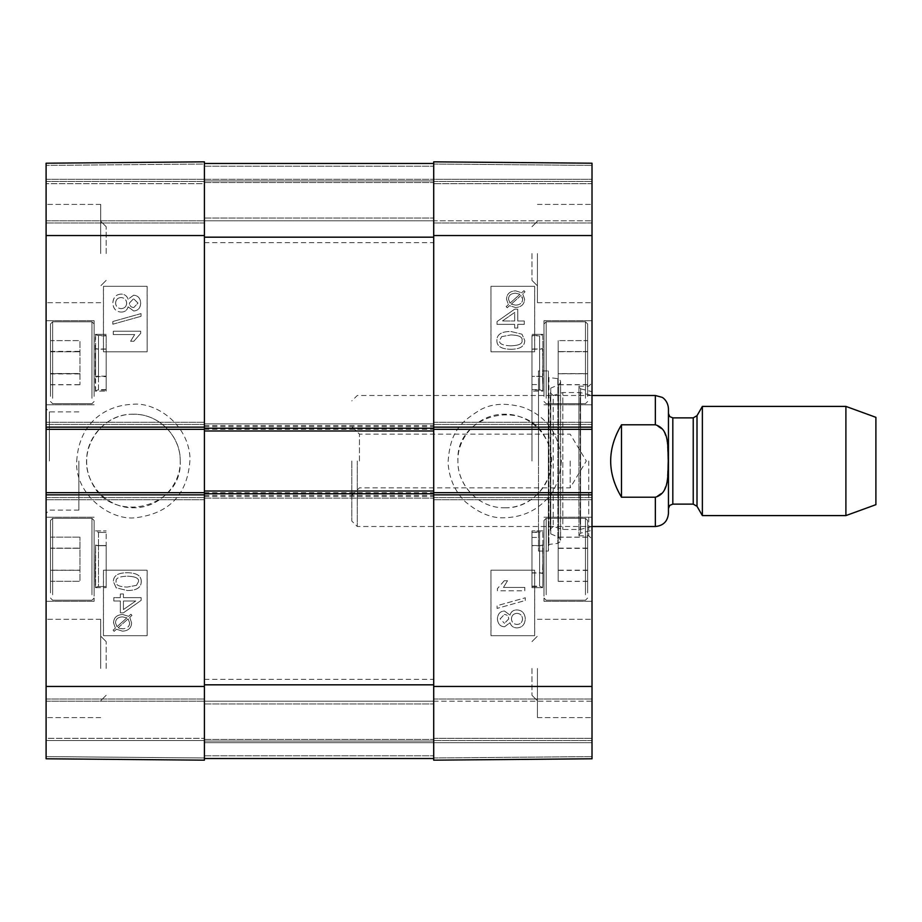 <?xml version="1.0" encoding="UTF-8"?>
<svg xmlns="http://www.w3.org/2000/svg" width="922" height="922" viewBox="0 0 922 922"><rect width="100%" height="100%" fill="white"/><g stroke="black" fill="none" stroke-linecap="round" stroke-linejoin="round"><path stroke-width="0.69" stroke-dasharray="4.61 3.46" d="M133.448 414.232C108.427 413.644 86.092 435.968 86.68 461C86.092 486.032 108.427 508.356 133.448 507.768C158.469 508.356 180.804 486.032 180.216 461C180.804 435.968 158.469 413.644 133.448 414.232M50.468 592.904L50.468 520.504L50.468 592.904M50.468 548.141L50.468 581.309L50.468 537.134L50.468 570.165L79.949 570.165L79.949 537.134L79.949 581.309L79.949 537.134L79.949 581.309L79.949 570.165L50.468 570.165L50.468 581.309L50.468 537.134L50.468 548.141L79.949 548.141L50.468 548.141M50.468 363.13L50.468 323.979L50.468 363.13M50.468 373.525L50.468 340.621L50.468 373.525L79.949 373.525L79.949 340.621L79.949 373.525M94.136 363.13L94.136 323.979L94.136 363.13M94.136 362.738L94.136 320.695L94.136 362.738M46.1 362.738L46.1 320.695L46.1 362.738M106.157 253.55L106.157 226.708L106.157 253.55M106.157 668.45L106.157 641.608L106.157 668.45M50.468 384.658L79.949 384.658M50.468 351.374L79.949 351.374M50.468 373.629L50.468 340.61L79.949 340.621L79.949 384.774L79.949 340.61L50.468 340.61L50.468 373.629L79.949 373.629M50.468 351.766L79.949 351.766L50.468 351.743M50.468 373.917L79.949 373.917M50.468 537.134L79.949 537.134L50.468 537.134M50.468 548.279L79.949 548.279L50.468 548.279M50.468 570.292L79.949 570.292L50.468 570.292M50.468 581.309L79.949 581.309L50.468 581.309M94.136 592.904L94.136 520.504L94.136 592.904M94.136 559.262L94.136 601.305L94.136 559.262M50.468 351.616L79.949 351.616M50.468 373.767L79.949 373.767M50.468 384.774L79.949 384.774M50.468 396.368L50.468 323.979L50.468 396.368M94.136 396.368L94.136 323.979L94.136 396.368M204.419 740.516L204.419 699.026L204.419 740.516L46.1 740.516L46.1 742.694L46.1 738.326L46.1 758.783L46.1 163.217L46.1 183.674L46.1 163.217L204.419 161.834L204.419 760.166L46.1 758.783L46.1 699.026L46.1 740.516L204.419 740.516M204.419 161.834L204.419 181.484L204.419 161.834L204.419 164.024L204.419 161.834L46.1 163.217L204.419 161.834M204.419 183.674L204.419 222.974L204.419 179.306L204.419 222.974L204.419 183.674L46.1 183.674L46.1 222.974L46.1 181.484L46.1 222.974L46.1 183.674L204.419 183.674M204.419 164.024L204.419 179.306L204.419 164.024L46.1 165.395L204.419 164.024M204.419 758.529L204.419 163.471L204.419 429.341L46.1 429.341L46.1 422.241L46.1 427.151L204.419 427.151L204.419 422.241L204.419 499.759L204.419 494.849L46.1 494.849L46.1 492.659L204.419 492.659L204.419 758.529L433.709 758.529L433.709 740.516L433.709 760.166L433.709 161.834L433.709 181.484L433.709 161.834L592.016 163.217L592.016 758.783L592.016 738.326L592.016 758.783L433.709 760.166L433.709 684.827L433.709 758.529L204.419 758.529L204.419 741.058L433.709 741.058L204.419 741.058L204.419 699.026L204.419 738.326L204.419 701.204L592.016 701.204L592.016 699.026L592.016 740.516L592.016 701.204L204.419 701.204L204.419 741.058L433.709 741.058L204.419 741.058L204.419 758.529L433.709 758.529L204.419 758.529L204.419 741.058L433.709 741.058L204.419 741.058L204.419 701.204L433.709 701.204L204.419 701.204L204.419 741.058L433.709 741.058L204.419 741.058L204.419 758.529L433.709 758.529M123.421 600.994L123.421 609.546L123.421 600.994L135.776 600.994L123.456 609.546L135.741 600.994L123.421 600.994M120.344 600.994L120.344 612.83L123.421 612.83L141.101 600.395L141.101 597.64L123.421 597.64L123.421 593.964L120.344 593.964L120.344 597.64L113.809 597.64L113.809 600.994L120.379 600.994L120.344 612.83M120.379 612.83L123.456 612.83L141.147 600.395L141.147 597.64L123.456 597.64L123.456 593.964L120.344 593.964M120.379 593.964L120.344 597.64M120.379 597.64L113.809 597.64M113.844 597.64L113.809 600.994M113.844 600.994L120.379 600.994M122.511 616.853L126.902 617.867L116.979 626.718L115.538 622.834C115.653 619.111 117.981 617.118 122.511 616.853L122.476 616.853C117.947 617.118 115.619 619.111 115.504 622.834L116.944 626.718L126.856 617.867L122.476 616.853M120.137 628.527L118.177 627.732L128.123 618.846L118.143 627.732L122.557 628.792L120.091 628.527M129.645 622.776C129.622 626.522 127.282 628.527 122.591 628.792C127.236 628.527 129.587 626.522 129.599 622.776L128.089 618.846L129.599 622.776M131.927 615.412L130.924 614.225L128.573 616.334L122.545 614.467C116.748 614.928 113.74 617.694 113.521 622.765L115.354 628.136L113.106 630.141L114.098 631.328L116.46 629.219L122.522 631.178C128.319 630.809 131.339 628.009 131.581 622.788L129.691 617.417L131.973 615.412L130.924 614.225M130.959 614.225L128.573 616.334M128.619 616.334L122.58 614.467C116.794 614.928 113.775 617.694 113.556 622.765L115.388 628.136L113.141 630.141L114.098 631.328M114.144 631.328L116.46 629.219M116.495 629.219L122.522 631.178M122.557 631.178C128.354 630.809 131.385 628.009 131.627 622.788L129.737 617.417L131.973 615.412M133.817 307.522C131.062 307.349 129.599 305.873 129.426 303.073L133.621 298.682L137.977 303.084L133.817 307.522L137.931 303.084L133.586 298.682L129.38 303.073C129.553 305.873 131.016 307.349 133.771 307.522M126.671 303.177C126.418 306.565 124.597 308.386 121.208 308.628L121.162 308.628C124.562 308.386 126.383 306.565 126.637 303.177C126.395 299.696 124.528 297.818 121.047 297.552L121.047 297.552C124.562 297.818 126.429 299.696 126.671 303.177L126.637 303.177M115.607 303.073C115.849 299.627 117.67 297.783 121.082 297.552C117.636 297.783 115.815 299.627 115.573 303.073C115.907 306.565 117.774 308.421 121.162 308.628C117.809 308.421 115.942 306.565 115.607 303.073L115.573 303.073M133.644 310.979C137.977 310.726 140.317 308.121 140.686 303.154C140.294 298.129 137.92 295.478 133.563 295.224L128.089 299.258C126.913 295.847 124.574 294.13 121.082 294.106C115.999 294.406 113.245 297.403 112.818 303.084C113.222 308.778 116.011 311.774 121.185 312.074C124.839 312.016 127.132 310.276 128.089 306.853L133.69 310.979C138.012 310.726 140.363 308.121 140.72 303.154C140.328 298.129 137.954 295.478 133.609 295.224L133.563 295.224M133.609 295.224L128.089 299.258M128.135 299.258C126.948 295.847 124.608 294.13 121.116 294.106L121.082 294.106M121.116 294.106C116.034 294.406 113.279 297.403 112.864 303.084C113.268 308.778 116.057 311.774 121.22 312.074L121.185 312.074M121.22 312.074C124.873 312.016 127.178 310.276 128.135 306.853L128.089 306.853M128.135 306.853L133.69 310.979M141.031 316.304L141.031 313.595L112.818 321.501L112.818 324.21L141.078 316.304L141.031 313.595M141.078 313.595L112.818 321.501M112.864 321.501L112.818 324.21M112.864 324.21L141.078 316.304M113.279 334.571L134.624 334.571L130.59 341.267L133.84 341.267L140.686 333.384L140.686 331.217L113.279 331.217L113.279 334.571L134.624 334.571M134.67 334.571L130.59 341.267M130.624 341.267L133.874 341.267L140.686 333.384M140.72 333.384L140.686 331.217M140.72 331.217L113.279 331.217M113.325 331.217L113.325 334.571M136.525 585.343L127.271 587.072L136.491 585.343L138.438 581.667C139.21 578.29 135.488 576.469 127.271 576.192L127.271 576.192C135.522 576.469 139.245 578.29 138.484 581.667L136.491 585.343M116.137 581.621C115.377 578.29 119.099 576.481 127.305 576.192C119.065 576.481 115.342 578.29 116.103 581.621C115.331 584.986 119.053 586.795 127.271 587.072C119.088 586.795 115.365 584.986 116.137 581.621L116.103 581.621M141.204 581.621C141.4 575.801 136.756 572.839 127.271 572.746L127.271 572.746C118.004 572.735 113.371 575.697 113.348 581.621L116.16 587.821L127.271 590.529C136.571 590.529 141.227 587.556 141.204 581.621L141.25 581.621C141.446 575.801 136.79 572.839 127.305 572.746C118.051 572.735 113.406 575.697 113.394 581.621L116.195 587.821L127.305 590.529C136.617 590.529 141.262 587.556 141.25 581.621M147.151 351.812L103.483 351.812L103.483 286.304L147.151 286.304L147.151 351.812L147.094 286.304L103.425 286.304L103.425 351.812L147.094 351.812M147.151 635.696L103.483 635.696L103.483 570.188L147.151 570.188L147.151 635.696L147.094 570.188L103.425 570.188L103.425 635.696L147.094 635.696M180.216 461C180.643 436.014 158.526 413.667 133.448 414.289C100.348 412.872 75.777 452.022 91.313 481.296C109.776 525.586 182.787 508.909 180.216 461M76.733 460.977C79.165 421.331 107.113 405.3 132.238 404.343C154.435 401.485 188.699 423.302 190.024 458.672C188.157 493.385 170.397 513.024 136.767 517.588C110.064 521.702 74.394 493.512 76.733 460.977M100.694 253.55L100.694 204.419L100.694 253.55M100.694 668.45L100.694 619.319L100.694 668.45M46.1 668.45L46.1 717.581L46.1 668.45M46.1 253.55L46.1 302.681L46.1 253.55M46.1 559.262L46.1 601.305L46.1 559.262M49.373 461L49.373 411.869L49.373 461M46.1 461L46.1 513.404L46.1 461M46.1 756.605L46.1 742.694L46.1 756.605L204.419 757.976L46.1 756.605M46.1 494.849L46.1 492.659M46.1 429.341L46.1 427.151M46.1 738.326L46.1 699.026L46.1 738.326L204.419 738.326L46.1 738.326M78.854 461L78.854 510.131L78.854 461M46.1 758.783L204.419 760.166L46.1 758.783M46.1 699.026L204.419 699.026L46.1 699.026M204.419 499.759L46.1 499.759L204.419 499.759M46.1 422.241L204.419 422.241L46.1 422.241M204.419 222.974L46.1 222.974L204.419 222.974M46.1 181.484L204.419 181.484L46.1 181.484M106.157 559.262L106.157 587.648L106.157 559.262M106.157 545.536L106.157 586.565L106.157 532.386L106.157 586.565L106.157 545.536L98.504 545.536A4.368 2.201 -0 0 1 95.623 544.983L95.623 545.156C95.035 563.849 95.081 588.974 95.623 587.648A4.368 4.368 180 0 1 98.504 586.565L106.157 586.565L98.504 586.565L98.504 545.536L106.157 545.536M98.504 545.697L106.157 545.697L98.504 545.697A4.368 2.167 180 0 1 95.623 545.156C95.035 563.849 95.081 588.974 95.623 587.648L95.623 545.156A4.368 2.167 180 0 0 98.504 545.697L98.504 545.536A4.368 2.201 -0 0 1 95.623 544.983L95.623 587.648A4.368 4.368 180 0 1 98.504 586.565L98.504 545.697M106.157 362.738L106.157 391.124L106.157 362.738M106.157 376.141L98.504 376.141L98.504 335.435L98.504 376.141A4.368 2.144 0 0 0 95.623 376.683L95.611 334.352C95.035 333.764 95.081 360.709 95.623 377.179L95.623 377.179A4.368 2.224 -0 0 1 98.504 376.625L106.157 376.625L106.157 389.614L106.157 335.435L106.157 376.625M106.157 389.614L98.504 389.614L95.208 391.124L106.157 391.124L95.623 391.124L95.623 348.62C95.035 367.313 95.081 392.449 95.623 391.124A4.368 4.368 180 0 1 98.504 390.029L98.504 335.862L95.208 334.352L106.157 334.352L95.623 334.352A4.368 4.368 180 0 0 98.504 335.435L106.157 335.435M95.623 587.648L106.157 587.648L95.623 587.648M106.157 349L98.504 349A4.368 2.201 0 0 1 95.623 348.458L95.623 348.62A4.368 2.167 180 0 0 98.504 349.173L106.157 349.173L106.157 390.029L106.157 349.173M106.157 335.862L98.504 335.862L98.504 390.029L106.157 390.029M359.453 461L359.453 434.158L359.453 461M351.812 461L351.812 521.057L351.812 461M570.188 461L570.188 487.842L570.188 461M621.497 424.788C614.317 435.795 610.675 447.862 610.583 461C610.675 474.139 614.317 486.205 621.497 497.212L655.346 497.212L663.586 491.61L666.963 481.952L668.266 461L666.963 440.048L663.586 430.39L655.346 424.788L621.497 424.788L621.497 497.212M357.275 461L357.275 526.508L357.275 461M668.45 408.596L668.45 513.404M875.9 417.332L875.9 504.668M845.9 406.406L845.9 515.594M702.368 406.406L702.368 515.594M668.45 461L668.45 508.495L668.45 461M531.971 461L531.971 384.566L531.971 461M504.668 507.768C529.701 508.356 552.036 486.032 551.437 461C552.036 435.968 529.701 413.644 504.668 414.232C479.647 413.644 457.312 435.968 457.911 461C457.312 486.032 479.647 508.356 504.668 507.768M587.648 592.904L587.648 520.504L587.648 592.904M587.648 548.141L587.648 581.309L587.648 537.134L587.648 548.141L558.179 548.141L558.179 537.134L558.179 581.309L558.179 548.141M587.648 537.226L587.648 581.39L587.648 537.226L558.179 537.226L558.179 581.39L558.179 537.226M543.98 592.904L543.98 520.504L543.98 592.904M543.98 559.262L543.98 601.305L543.98 559.262M592.016 559.262L592.016 601.305L592.016 559.262M504.668 507.757C537.837 509.221 562.316 469.932 546.804 440.716C528.318 396.379 455.353 413.033 457.911 461C457.462 485.894 479.613 508.471 504.668 507.757M592.016 179.306L592.016 163.217L592.016 183.674L592.016 165.395L592.016 179.306L433.709 179.306L433.709 183.674L433.709 164.024L433.709 222.974L433.709 163.471L433.709 179.306L592.016 179.306M592.016 183.674L592.016 222.974L592.016 181.484L592.016 222.974L592.016 183.674L433.709 183.674L592.016 183.674M592.016 427.151L592.016 429.341L433.709 429.341L433.709 163.471L433.709 684.827L433.709 492.659L592.016 492.659L592.016 499.759L592.016 494.849L433.709 494.849L433.709 499.759L433.709 422.241L433.709 427.151L592.016 427.151L592.016 422.241L592.016 429.341M592.016 492.659L592.016 494.849M592.016 362.738L592.016 320.695L592.016 362.738M592.016 253.55L592.016 204.419L592.016 253.55M592.016 668.45L592.016 619.319L592.016 668.45M592.016 461L592.016 382.93L592.016 461M531.971 668.45L531.971 695.292L531.971 668.45M531.971 253.55L531.971 280.392L531.971 253.55M558.179 384.658L558.179 340.621L558.179 384.658L587.648 384.658L587.648 373.721L587.648 384.658M587.648 373.721L558.179 373.721L587.648 373.721L587.648 351.57L587.648 373.721M587.648 351.57L558.179 351.57L587.648 351.57L587.648 340.621L587.648 351.57M587.648 373.629L587.648 340.61L558.179 340.621L558.179 384.774L558.179 340.61L587.648 340.61L587.648 373.629L558.179 373.629M587.648 362.738L587.648 323.979L587.648 362.738M543.98 362.738L543.98 320.695L543.98 362.738M587.648 548.371L558.179 548.371M587.648 548.233L558.179 548.233M587.648 570.257L558.179 570.257M587.648 581.39L558.179 581.39M587.648 570.384L558.179 570.384M587.648 570.165L558.179 570.165M587.648 537.134L558.179 537.134M587.648 548.279L558.179 548.279M587.648 570.292L558.179 570.292M587.648 581.309L558.179 581.309M587.648 351.616L558.179 351.616M587.648 351.743L558.179 351.743M587.648 373.767L558.179 373.767M587.648 384.774L558.179 384.774M587.648 396.368L587.648 323.979L587.648 396.368M543.98 396.368L543.98 323.979L543.98 396.368M578.924 461L578.924 386.214L578.924 461M578.924 386.687L578.924 535.313L578.924 386.687L580.595 388.842L580.595 533.158L580.595 388.842L591.82 391.631L591.82 530.369L591.82 391.631L592.016 526.508L592.016 395.492L580.203 392.542L580.203 529.458L580.203 392.542L562.846 392.542L562.846 529.458L562.846 392.542L553.2 395.492L553.2 526.508L553.2 395.492L550.261 392.795L550.261 529.205L550.757 388.116L550.757 533.884L550.757 388.116L558.674 384.762L558.674 537.238L558.674 384.762C561.44 382.296 561.164 380.256 557.822 378.642L548.924 377.559L548.924 544.441L548.348 370.921L548.348 551.079L548.348 370.921L538.517 370.921L538.517 551.079L538.517 370.921M514.695 321.006L514.695 312.454L502.386 321.006L514.695 321.006L502.34 321.006L514.66 312.454L514.66 321.006M514.66 309.17L496.981 321.605L496.981 324.36L514.66 324.36L514.66 328.036L517.738 328.036L517.738 324.36L524.272 324.36L524.272 321.006L517.738 321.006L517.784 309.17L514.695 309.17L497.016 321.605L497.016 324.36L514.695 324.36L514.695 328.036L517.784 328.036L517.784 324.36L524.307 324.36L524.307 321.006L517.784 321.006L517.738 309.17L514.695 309.17M515.605 305.147L511.226 304.133L515.64 305.147C520.181 304.882 522.509 302.889 522.624 299.166C522.463 302.889 520.146 304.882 515.605 305.147M522.186 296.976L522.578 299.166L521.184 295.282L522.186 296.976M521.184 295.282L511.261 304.133L521.149 295.282M510.039 303.154L519.985 294.268L515.559 293.208C510.88 293.473 508.529 295.478 508.518 299.224L510.039 303.154L508.483 299.224C508.495 295.478 510.846 293.473 515.525 293.208L515.559 293.208M515.525 293.208L519.95 294.268L510.004 303.154M507.169 307.775L509.509 305.666L515.536 307.533C521.333 307.072 524.341 304.306 524.56 299.235L522.728 293.864L524.975 291.859L523.984 290.672L521.622 292.781L515.559 290.822C509.762 291.191 506.743 293.991 506.501 299.212L508.391 304.583L506.155 306.588L507.204 307.775L509.543 305.666L515.571 307.533C521.368 307.072 524.376 304.306 524.606 299.235L522.762 293.864L525.021 291.859L524.019 290.672L521.656 292.781L515.605 290.822C509.797 291.191 506.777 293.991 506.535 299.212L508.425 304.583L506.19 306.588L507.204 307.775M500.15 618.916L504.311 614.478L500.185 618.916L504.53 623.318L500.185 618.916M508.702 618.927L504.495 623.318L508.737 618.927C508.564 616.127 507.1 614.651 504.346 614.478C507.065 614.651 508.529 616.127 508.702 618.927L508.737 618.927M511.445 618.823C511.698 615.435 513.531 613.614 516.919 613.372L516.954 613.372C513.566 613.614 511.745 615.435 511.48 618.823C511.722 622.304 513.589 624.182 517.081 624.448L517.081 624.448C513.554 624.182 511.687 622.304 511.445 618.823L511.48 618.823M516.919 613.372C520.308 613.579 522.175 615.435 522.509 618.927C522.267 622.373 520.446 624.217 517.046 624.448C520.481 624.217 522.313 622.373 522.555 618.927C522.209 615.435 520.354 613.579 516.954 613.372M504.518 626.776L509.993 622.742C511.18 626.153 513.508 627.87 517 627.894C522.082 627.594 524.837 624.597 525.263 618.916C524.86 613.222 522.071 610.226 516.896 609.926C513.243 609.984 510.949 611.724 509.993 615.147L504.472 611.021C500.15 611.274 497.799 613.879 497.442 618.846C497.834 623.871 500.197 626.522 504.553 626.776L510.027 622.742C511.214 626.153 513.554 627.87 517.035 627.894L517.035 627.894C522.117 627.594 524.872 624.597 525.298 618.916C524.895 613.222 522.106 610.226 516.931 609.926C513.289 609.984 510.984 611.724 510.027 615.147L504.472 611.021C500.104 611.274 497.765 613.879 497.407 618.846C497.788 623.871 500.162 626.522 504.518 626.776L504.553 626.776M525.263 600.499L525.263 597.79L497.05 605.696L497.085 608.405L525.298 600.499L525.298 597.79L497.085 605.696L497.05 608.405L525.298 600.499M524.837 587.429L503.493 587.429L507.526 580.733L504.288 580.733L497.442 588.616L497.442 590.783L524.837 590.783L524.837 587.429L503.458 587.429L507.492 580.733L504.288 580.733M504.242 580.733L497.407 588.616L497.407 590.783L524.837 590.783M524.802 590.783L524.802 587.429M501.591 336.657L510.846 334.928L501.637 336.657L499.678 340.333L501.637 336.657M510.811 334.928C519.028 335.205 522.751 337.014 521.979 340.379C522.739 343.71 519.017 345.52 510.811 345.808L510.846 345.808C519.051 345.52 522.774 343.71 522.025 340.379C522.797 337.014 519.063 335.205 510.846 334.928M510.811 345.808C502.594 345.531 498.871 343.71 499.643 340.333C498.906 343.71 502.628 345.531 510.846 345.808M510.811 349.254C520.077 349.265 524.71 346.303 524.733 340.379L521.921 334.179L510.811 331.471C501.51 331.471 496.866 334.444 496.877 340.379C496.716 346.199 501.361 349.161 510.846 349.254C520.112 349.265 524.745 346.303 524.768 340.379L521.956 334.179L510.846 331.471C501.545 331.471 496.9 334.444 496.912 340.379C496.681 346.199 501.326 349.161 510.811 349.254L510.846 349.254M490.965 570.188L534.633 570.188L534.633 635.696L490.965 635.696L490.965 570.188L491.023 635.696L534.691 635.696L534.691 570.188L491.023 570.188M490.965 286.304L534.633 286.304L534.633 351.812L490.965 351.812L490.965 286.304L491.023 351.812L534.691 351.812L534.691 286.304L491.023 286.304M561.348 460.988C559.873 479.221 554.537 492.44 545.317 500.634C534.714 511.376 521.472 517.058 505.613 517.68C492.774 518.798 479.417 513.542 465.518 501.914C454.915 491.541 449.095 478.449 448.069 462.648C449.913 431.404 461.058 421.688 480.443 409.748C492.002 403.433 506.27 402.637 523.223 407.363C546.515 416.099 559.228 433.974 561.348 460.988M537.434 668.45L537.434 717.581L537.434 668.45M537.434 253.55L537.434 302.681L537.434 253.55M588.743 461L588.743 535.786L588.743 461M538.517 461L538.517 384.566L538.517 461M433.709 181.484L592.016 181.484L433.709 181.484M592.016 163.217L433.709 161.834L592.016 163.217M592.016 222.974L433.709 222.974L592.016 222.974M433.709 422.241L592.016 422.241L433.709 422.241M592.016 499.759L433.709 499.759L592.016 499.759M433.709 699.026L592.016 699.026L433.709 699.026M592.016 740.516L433.709 740.516L592.016 740.516M433.709 760.166L592.016 758.783L433.709 760.166M531.971 362.738L531.971 391.124L531.971 362.738M531.971 376.383L531.971 335.435L531.971 389.614L531.971 376.383L539.612 376.383L531.971 376.383M531.971 335.862L531.971 390.029L531.971 335.862L539.612 335.862L539.612 349.173A4.368 2.167 180 0 0 542.505 348.62C543.081 367.313 543.035 392.449 542.505 391.124A4.368 4.368 180 0 0 539.612 390.029L539.612 335.862L542.92 334.352L531.971 334.352L542.505 334.352C543.081 333.545 543.035 360.341 542.505 376.925C543.058 395.573 543.058 395.573 542.505 376.925C543.058 395.573 543.058 395.573 542.505 376.925C543.081 358.278 543.035 333.096 542.505 334.352A4.368 4.368 -20.7 0 1 539.612 335.435L539.612 376.383A4.368 2.178 0 0 1 542.505 376.925A4.368 2.178 -0 0 0 539.612 376.383L539.612 335.435L531.971 335.435M531.971 545.156L531.971 587.648L531.971 545.156M531.971 545.536L539.612 545.536L539.612 532.386L542.92 530.876L531.971 530.876L542.505 530.876A4.368 4.368 -0 0 1 539.612 531.971L531.971 531.971L531.971 572.827L539.612 572.827A4.368 2.167 180 0 1 542.505 573.38L542.505 573.542C543.081 554.94 543.035 529.689 542.505 530.876L542.505 530.876C543.081 530 543.035 556.75 542.505 573.38L542.505 573.542A4.368 2.201 180 0 0 539.612 573L539.612 531.971L539.612 586.138L542.92 587.648L531.971 587.648L531.971 530.876L531.971 587.648L542.505 587.648A4.368 4.368 180 0 0 539.612 586.565L539.612 545.536A4.368 2.201 -0 0 0 542.505 544.983L542.505 545.156C543.081 563.849 543.035 588.974 542.505 587.648C543.081 588.386 543.035 561.533 542.505 544.983L542.505 545.156A4.368 2.167 180 0 1 539.612 545.697L531.971 545.697L531.971 586.565L531.971 545.697M531.971 532.386L539.612 532.386L539.612 586.565L531.971 586.565M531.971 389.614L539.612 389.614L542.92 391.124L531.971 391.124L542.505 391.124C543.081 391.85 543.035 364.997 542.505 348.458A4.368 2.201 0 0 1 539.612 349L531.971 349M531.971 349.173L539.612 349.173L539.612 390.029L531.971 390.029M531.971 572.827L531.971 531.971M531.971 586.138L539.612 586.138L539.612 573L531.971 573M433.709 461L433.709 679.364L433.709 461M204.419 461L204.419 679.364L204.419 461M204.419 491.023L204.419 498.122L204.419 491.023L433.709 491.023L433.709 498.122L433.709 491.023M204.419 498.122L433.709 498.122L204.419 498.122M433.709 430.977L433.709 423.878L433.709 430.977L204.419 430.977L204.419 423.878L433.709 423.878L204.419 423.878L204.419 430.977M204.419 163.471L433.709 163.471L204.419 163.471L204.419 180.943L433.709 180.943L204.419 180.943L204.419 220.796L592.016 220.796L204.419 220.796L204.419 180.943L433.709 180.943L204.419 180.943L204.419 163.471L433.709 163.471L204.419 163.471L204.419 180.943L433.709 180.943L204.419 180.943L204.419 220.796L433.709 220.796L204.419 220.796L204.419 180.943L433.709 180.943L204.419 180.943L204.419 163.471L433.709 163.471M52.646 363.153L52.646 321.79L52.646 363.153M91.958 363.153L91.958 321.79L91.958 363.153M52.646 594.794L52.646 518.325L52.646 594.794M91.958 594.794L91.958 518.325L91.958 594.794M52.646 398.258L52.646 321.79L52.646 398.258M91.958 398.258L91.958 321.79L91.958 398.258M204.419 235.536L46.1 235.536M204.419 686.464L46.1 686.464M204.419 742.694L592.016 742.694L204.419 742.694M46.1 701.204L204.419 701.204L46.1 701.204M46.1 497.58L204.419 497.58L46.1 497.58M204.419 424.42L46.1 424.42L204.419 424.42M46.1 220.796L204.419 220.796L46.1 220.796M46.1 179.306L204.419 179.306L46.1 179.306M98.504 545.536L98.504 532.386L106.157 532.386L98.504 532.386L95.208 530.876L106.157 530.876L95.208 530.876L98.504 532.386L98.504 545.536M655.346 395.492L655.346 424.788M655.346 497.212L655.346 526.508M697.009 415.684L697.009 506.316M693.229 417.873L693.229 504.127M672.818 417.873L672.818 504.127M585.47 594.794L585.47 518.325L585.47 594.794M546.158 594.794L546.158 518.325L546.158 594.794M585.47 362.738L585.47 321.79L585.47 362.738M546.158 362.738L546.158 321.79L546.158 362.738M585.47 398.258L585.47 321.79L585.47 398.258M546.158 398.258L546.158 321.79L546.158 398.258M557.822 378.642L557.822 543.358L557.822 378.642M433.709 686.464L592.016 686.464M433.709 235.536L592.016 235.536M433.709 164.024L592.016 165.395L433.709 164.024M592.016 424.42L433.709 424.42L592.016 424.42M433.709 497.58L592.016 497.58L433.709 497.58M433.709 738.326L592.016 738.326L433.709 738.326M433.709 757.976L592.016 756.605L433.709 757.976M204.419 684.827L433.709 684.827M204.419 755.798L433.709 755.798L204.419 755.798M204.419 739.421L433.709 739.421L204.419 739.421M204.419 703.935L433.709 703.935L204.419 703.935M204.419 492.659L433.709 492.659M204.419 496.485L433.709 496.485M204.419 495.391L433.709 495.391M204.419 426.609L433.709 426.609M204.419 425.515L433.709 425.515M204.419 429.341L433.709 429.341M204.419 166.202L433.709 166.202L204.419 166.202M204.419 179.306L433.709 179.306L204.419 179.306M204.419 182.579L433.709 182.579L204.419 182.579M204.419 218.065L433.709 218.065L204.419 218.065M204.419 237.173L433.709 237.173M52.646 403.675L50.468 401.496L52.646 403.675L91.958 403.675L94.136 401.496L91.958 403.675L52.646 403.675M52.646 321.79L50.468 323.979L52.646 321.79L91.958 321.79L94.136 323.979L91.958 321.79L52.646 321.79M94.136 320.695L46.1 320.695L94.136 320.695M94.136 404.77L46.1 404.77L94.136 404.77M52.646 600.21L50.468 598.021L52.646 600.21L91.958 600.21L94.136 598.021L91.958 600.21L52.646 600.21M52.646 518.325L50.468 520.504L52.646 518.325L91.958 518.325L94.136 520.504L91.958 518.325L52.646 518.325M106.157 226.708L100.694 221.245L106.157 226.708M106.157 280.392L100.694 285.855L106.157 280.392M106.157 641.608L100.694 636.145L106.157 641.608M106.157 695.292L100.694 700.755L106.157 695.292M100.694 619.319L46.1 619.319L100.694 619.319M100.694 717.581L46.1 717.581L100.694 717.581M100.694 204.419L46.1 204.419L100.694 204.419M100.694 302.681L46.1 302.681L100.694 302.681M94.136 517.23L46.1 517.23L94.136 517.23M94.136 601.305L46.1 601.305L94.136 601.305M78.854 411.869L49.373 411.869L46.1 408.596M78.854 510.131L49.373 510.131L46.1 513.404M351.812 495.483L359.453 487.842L570.188 487.842L586.311 461L570.188 434.158L359.453 434.158L351.812 426.517M592.016 395.492L357.275 395.492L351.812 400.943M578.924 535.313L580.595 533.158L591.82 530.369L592.016 526.508L357.275 526.508L351.812 521.057M585.47 518.325L587.648 520.504L585.47 518.325L546.158 518.325L543.98 520.504L546.158 518.325L585.47 518.325M585.47 600.21L587.648 598.021L585.47 600.21L546.158 600.21L543.98 598.021L546.158 600.21L585.47 600.21M543.98 601.305L592.016 601.305L543.98 601.305M543.98 517.23L592.016 517.23L543.98 517.23M585.47 403.675L587.648 401.496L585.47 403.675L546.158 403.675L543.98 401.496L546.158 403.675L585.47 403.675M585.47 321.79L587.648 323.979L585.47 321.79L546.158 321.79L543.98 323.979L546.158 321.79L585.47 321.79M592.016 526.508L580.203 529.458L562.846 529.458L553.2 526.508L550.261 529.205L550.757 533.884L558.674 537.238L560.622 540.188L560.622 381.812L560.622 540.188C561.187 540.868 560.253 541.917 557.822 543.358L548.924 544.441L548.348 551.079L538.517 551.079M531.971 695.292L537.434 700.755L531.971 695.292M531.971 641.608L537.434 636.145L531.971 641.608M531.971 280.392L537.434 285.855L531.971 280.392M531.971 226.708L537.434 221.245L531.971 226.708M537.434 302.681L592.016 302.681L537.434 302.681M537.434 204.419L592.016 204.419L537.434 204.419M537.434 717.581L592.016 717.581L537.434 717.581M537.434 619.319L592.016 619.319L537.434 619.319M543.98 404.77L592.016 404.77L543.98 404.77M543.98 320.695L592.016 320.695L543.98 320.695M578.924 535.786L588.743 535.786L592.016 539.07M578.924 386.214L588.743 386.214L592.016 382.93M531.971 537.434L538.517 537.434M531.971 384.566L538.517 384.566M204.419 679.364L433.709 679.364M204.419 242.636L433.709 242.636"/><path stroke-width="1.38" d="M204.419 235.536L204.419 161.834L46.1 163.217L46.1 429.341L204.419 429.341L204.419 235.536L46.1 235.536M46.1 494.849L204.419 494.849L204.419 492.659L46.1 492.659L46.1 758.783L204.419 760.166L204.419 491.023L433.709 491.023L433.709 427.151L433.709 429.341L592.016 429.341L592.016 163.217L433.709 161.834L433.709 427.151L592.016 427.151M46.1 492.659L46.1 429.341M621.497 497.212C607.068 473.067 607.068 448.933 621.497 424.788L655.346 424.788C670.144 428.88 667.516 448.807 668.266 461C667.516 473.193 670.144 493.12 655.346 497.212L621.497 497.212L621.497 424.788M655.346 497.212L655.346 526.508C663.31 525.736 667.678 521.368 668.45 513.404L668.45 408.596C667.874 400.263 661.927 397.048 662.019 397.313L655.346 395.492L592.016 395.492M845.9 515.594L875.9 504.668L875.9 417.332L845.9 406.406L702.368 406.406L702.368 515.594L845.9 515.594L845.9 406.406M592.016 429.341L592.016 492.659L433.709 492.659L433.709 760.166L592.016 758.783L592.016 492.659M204.419 758.529L433.709 758.529M592.016 494.849L433.709 494.849L433.709 491.023M204.419 491.023L204.419 430.977L433.709 430.977M204.419 430.977L204.419 427.151L46.1 427.151M204.419 163.471L433.709 163.471M204.419 686.464L46.1 686.464M655.346 424.788L655.346 395.492M697.009 415.684L693.229 417.873L693.229 504.127L697.009 506.316L697.009 415.684L702.368 406.406M693.229 504.127L672.818 504.127L672.818 417.873L669.752 416.617L668.45 413.505M433.709 235.536L592.016 235.536M433.709 686.464L592.016 686.464M204.419 684.827L433.709 684.827M204.419 493.754L433.709 493.754M204.419 428.246L433.709 428.246M204.419 237.173L433.709 237.173M655.346 526.508L592.016 526.508M697.009 506.316L702.368 515.594M693.229 417.873L672.818 417.873M672.818 504.127L669.752 505.383L668.45 508.495"/></g></svg>
